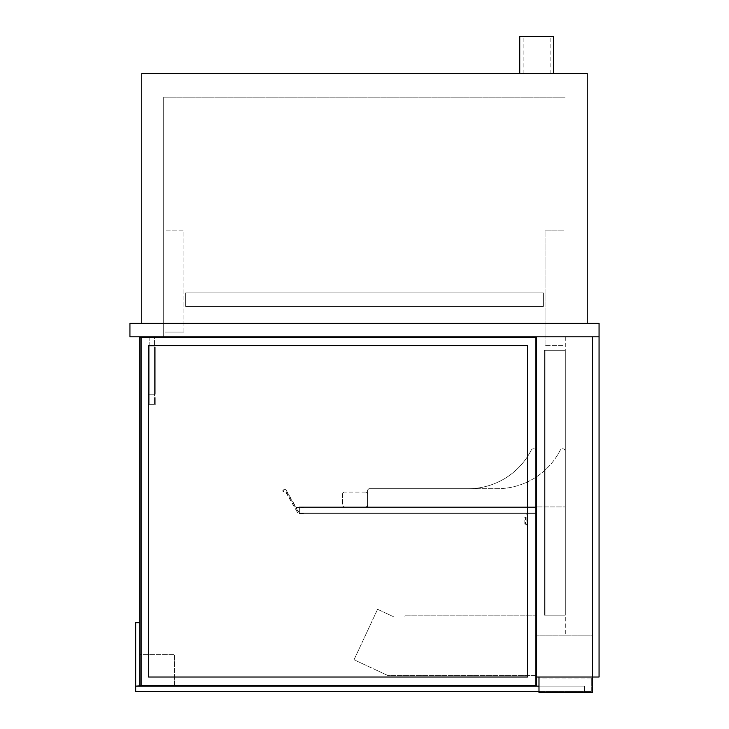 <?xml version="1.0" encoding="UTF-8"?>
<svg xmlns="http://www.w3.org/2000/svg" width="729" height="729" viewBox="0 0 729 729"><rect width="100%" height="100%" fill="white"/><g stroke="black" fill="none" stroke-linecap="round" stroke-linejoin="round"><path stroke-width="0.55" stroke-dasharray="3.65 2.73" d="M553.502 36.45L519.75 36.45M536.626 73.574L553.502 73.574L536.626 73.574M129.935 323.321L599.065 323.321L599.065 677.022L599.065 336.825L129.935 336.825L129.935 323.321M587.246 323.321L141.754 323.321L587.246 323.321L587.246 73.574L141.754 73.574L141.754 323.321M163.688 336.825L565.312 336.825L163.688 336.825L163.688 97.203L163.688 336.825M565.312 336.825L565.312 635.178L592.312 635.178L592.312 336.825L592.312 635.178L565.312 635.178L565.312 336.825L599.065 336.825L592.312 336.825L592.312 635.178L536.289 635.178L592.312 635.178L592.312 336.825L565.312 336.825M163.688 97.203L565.312 97.203L163.688 97.203M367.534 490.052L368.883 488.703L367.534 490.052L367.534 506.928L536.289 506.928L536.289 451.497A2.697 2.697 0 0 0 531.186 450.267A70.877 70.877 0 0 1 468.173 488.703L368.883 488.703L367.534 490.052L367.534 506.928L536.289 506.928L536.289 451.497A2.697 2.697 0 0 0 531.186 450.267A70.877 70.877 0 0 1 468.173 488.703L497.196 488.703A70.877 70.877 0 0 0 560.209 450.267A2.697 2.697 0 0 1 565.312 451.497L565.312 506.928L367.534 506.928L536.289 506.928L536.289 451.497A2.697 2.697 0 0 0 531.186 450.267A70.877 70.877 0 0 1 468.173 488.703L368.883 488.703L367.534 490.052L368.883 488.703L468.173 488.703A70.877 70.877 0 0 0 531.186 450.267A2.697 2.697 0 0 1 536.289 451.497L536.289 513.672L527.514 513.672L527.514 523.796A1.349 1.349 0 0 1 526.165 525.153A1.349 1.349 0 0 1 524.816 523.796L524.816 517.052L525.491 517.052L525.491 523.796A0.674 0.674 0 0 0 526.165 524.479A0.674 0.674 0 0 0 526.839 523.796L526.839 512.997L535.615 512.997L535.615 507.603L299.364 507.603L299.364 512.997L303.41 513.334L299.163 513.334L285.431 489.542L283.508 490.262A0.674 0.674 0 0 0 283.262 491.182A0.674 0.674 0 0 0 284.182 491.437A1.349 1.349 0 0 1 286.023 491.929L297.997 513.334L285.732 492.093A1.011 1.011 0 0 0 284.356 491.729A1.011 1.011 0 0 1 282.97 491.355A1.011 1.011 0 0 1 283.335 489.97L284.802 489.132A0.674 0.674 0 0 1 285.722 489.378L296.047 507.266L303.41 507.266L296.247 507.603L299.364 512.997L303.41 513.334L299.163 513.334L285.431 489.542L283.508 490.262A0.674 0.674 0 0 0 283.262 491.182A0.674 0.674 0 0 0 284.182 491.437A1.349 1.349 0 0 1 286.023 491.929L297.997 513.334L285.732 492.093A1.011 1.011 0 0 0 284.356 491.729A1.011 1.011 0 0 1 282.97 491.355A1.011 1.011 0 0 1 283.335 489.97L284.802 489.132A0.674 0.674 0 0 1 285.722 489.378L296.047 507.266L303.41 507.266L296.247 507.603L299.364 512.997L299.364 507.603L535.615 507.603L535.615 512.997L299.364 512.997L535.615 512.997L299.364 512.997L535.615 512.997L535.615 513.672L535.615 506.928L535.615 507.603L299.364 507.603L535.615 507.603L535.615 512.997L535.615 506.928L535.615 513.672L535.615 507.603L526.839 507.603L526.839 506.928L536.289 506.928L536.289 513.672L527.514 513.672L527.514 523.796A1.349 1.349 0 0 1 526.165 525.153A1.349 1.349 0 0 1 524.816 523.796L524.816 517.052L525.491 517.052L525.491 523.796A0.674 0.674 0 0 0 526.165 524.479A0.674 0.674 0 0 0 526.839 523.796L526.839 512.997L535.615 512.997L535.615 507.603L526.839 507.603L526.839 506.928L536.289 506.928L367.534 506.928L367.534 490.052L367.534 506.928L565.312 506.928L565.312 451.497A2.697 2.697 0 0 0 560.209 450.267A70.877 70.877 0 0 1 497.196 488.703L368.883 488.703L367.534 490.052L367.534 506.928L367.534 490.052M591.301 678.034L538.986 678.034L538.986 691.539L538.986 678.034L591.301 678.034L591.301 691.539L538.986 691.539L591.301 691.539L591.301 678.034M139.722 336.825L139.722 685.798L536.289 685.798L536.289 336.825L139.722 336.825L139.722 685.798L536.289 685.798L139.722 685.798L139.722 336.825L536.289 336.825L536.289 685.798L536.289 336.825L139.722 336.825L536.289 336.825L536.289 677.022L592.312 677.022L538.986 677.022L592.312 677.022L592.312 692.55L538.986 692.55L538.986 677.022M377.576 609.289L354.039 659.754L387.454 675.336L536.289 675.336L536.289 615.13L404.95 615.13L404.95 617.016L394.152 617.016L377.576 609.289L354.039 659.754L387.454 675.336L536.289 675.336L536.289 615.13L404.95 615.13L404.95 617.016L394.152 617.016L377.576 609.289M183.936 332.096L183.936 230.847L165.036 230.847L183.936 230.847L183.936 332.096L165.036 332.096L165.036 230.847L165.036 332.096L183.936 332.096M545.064 345.601L545.064 230.847L563.964 230.847L545.064 230.847L545.064 345.601L563.964 345.601L563.964 230.847L563.964 345.601L545.064 345.601M367.534 494.098A2.023 2.023 0 0 0 365.511 492.075A2.023 2.023 0 0 1 367.534 494.098L367.534 504.896L367.534 494.098M365.511 506.928A2.023 2.023 0 0 0 367.534 504.896A2.023 2.023 0 0 1 365.511 506.928L344.589 506.928A2.023 2.023 0 0 1 342.566 504.896A2.023 2.023 0 0 0 344.589 506.928L365.511 506.928M342.566 494.098L342.566 504.896L342.566 494.098A2.023 2.023 0 0 1 344.589 492.075A2.023 2.023 0 0 0 342.566 494.098M365.511 492.075L344.589 492.075L365.511 492.075M536.289 336.825L592.312 336.825L592.312 677.022L592.312 336.825L599.065 336.825L536.289 336.825M535.615 337.5L140.396 337.5L535.615 337.5L535.615 685.123L535.615 337.5L140.396 337.5L140.396 685.123L535.615 685.123L140.396 685.123L140.396 337.5L535.615 337.5L535.615 685.123L535.615 337.5L141.417 337.5L535.615 337.5L535.615 685.123L140.396 685.123L535.615 685.123L141.417 685.123L141.417 337.5L141.417 685.123L535.615 685.123L535.615 337.5L141.417 337.5L535.615 337.5L535.615 685.123L141.417 685.123L141.417 337.5L141.417 685.123L535.615 685.123L535.615 337.5M527.514 677.022L527.514 345.601L148.497 345.601L148.497 677.022L527.514 677.022L148.497 677.022L148.497 345.601L527.514 345.601L527.514 677.022L148.497 677.022L527.514 677.022L527.514 345.601L148.497 345.601L527.514 345.601L527.514 677.022L527.514 345.601L148.497 345.601L148.497 677.022L148.497 345.601L148.497 677.022L527.514 677.022L148.497 677.022L148.497 345.601L527.514 345.601L527.514 677.022L148.497 677.022L148.497 345.601L527.514 345.601L527.514 677.022M140.396 337.5L140.396 685.123L140.396 337.5M149.172 404.322L149.172 336.825L154.575 336.825L154.575 404.322L149.172 404.322L149.172 336.825L154.575 336.825L154.575 404.322L149.172 404.322L154.575 404.322L154.575 397.578L155.25 397.578L155.25 404.996L148.497 404.996L155.25 404.996L155.25 397.578L154.575 397.578L154.575 404.322L149.172 404.322L149.172 397.578L149.172 404.322M155.25 394.198L148.497 394.198L148.497 346.949L155.25 346.949L148.497 346.949L155.25 346.949L148.497 346.949L148.497 394.198L149.172 394.198L149.172 346.949L149.172 394.198L154.575 394.198L154.575 346.949L154.575 394.198L155.25 394.198L155.25 346.949L155.25 394.198L148.497 394.198L148.497 346.949L148.497 394.198L149.172 394.198L149.172 346.949L149.172 394.198L154.575 394.198L154.575 346.949L154.575 394.198L155.25 394.198L155.25 346.949L155.25 394.198M565.312 350.321L565.312 615.13L544.39 615.13L565.312 615.13L544.39 615.13L565.312 615.13L545.064 615.13L565.312 615.13L565.312 350.321L565.312 615.13L565.312 350.321L545.064 350.321L545.064 615.13L545.064 350.321L565.312 350.321L544.39 350.321L544.39 615.13L544.39 350.321L565.312 350.321L544.39 350.321L565.312 350.321L565.312 615.13L565.312 350.321M544.39 350.321L544.39 615.13L544.39 350.321M545.064 350.321L545.064 615.13L545.064 350.321M299.364 513.672L535.615 513.672L299.364 513.672L299.364 506.928L299.364 513.672L299.364 506.928L535.615 506.928L299.364 506.928L299.364 513.672L535.615 513.672L299.364 513.672M299.364 512.997L535.615 512.997L299.364 512.997M299.364 507.603L535.615 507.603L299.364 507.603M299.364 506.928L535.615 506.928L299.364 506.928M592.312 677.022L599.065 677.022L592.312 677.022L592.312 336.825L592.312 677.022L599.065 677.022L599.065 336.825M538.986 686.135L584.549 686.135L584.549 691.539L584.549 686.135L135.676 686.135L135.676 691.539L538.986 691.539M135.676 622.684L139.722 622.684L139.722 686.135L135.676 686.135L135.676 622.684M139.722 685.798L139.722 622.684M148.497 397.578L149.172 397.578L148.497 397.578L148.497 404.996L148.497 397.578M185.622 306.453L543.378 306.453L543.378 292.949L185.622 292.949L543.378 292.949L185.622 292.949L543.378 292.949L185.622 292.949L543.378 292.949L185.622 292.949L543.378 292.949L185.622 292.949L543.378 292.949L543.378 306.453L185.622 306.453L185.622 292.949L185.622 306.453L543.378 306.453L543.378 292.949L543.378 306.453L185.622 306.453L185.622 292.949L185.622 306.453L543.378 306.453L543.378 292.949L543.378 306.453L185.622 306.453L185.622 292.949L185.622 306.453L543.378 306.453L543.378 292.949L543.378 306.453L185.622 306.453L185.622 292.949L185.622 306.453L543.378 306.453L543.378 292.949L543.378 306.453L185.622 306.453L185.622 292.949L185.622 306.453M174.559 685.798L174.559 654.678L139.722 654.678L139.722 686.135L174.559 686.135L174.559 654.678L139.722 654.678L139.722 686.135L174.559 686.135M550.122 73.574L550.122 36.45M523.121 73.574L523.121 36.45"/><path stroke-width="1.09" d="M519.75 73.574L519.75 36.45L553.502 36.45L553.502 73.574M599.065 336.825L599.065 323.321L129.935 323.321L129.935 336.825L599.065 336.825L599.065 677.022L592.312 677.022L592.312 692.55L538.986 692.55L538.986 677.022M587.246 323.321L587.246 73.574L141.754 73.574L141.754 323.321M538.986 691.539L135.676 691.539L135.676 686.135L139.722 685.798L536.289 685.798L536.289 336.825L536.289 677.022L592.312 677.022L592.312 336.825L592.312 677.022M527.514 345.601L148.497 345.601L148.497 677.022L527.514 677.022L527.514 345.601M139.722 685.798L139.722 336.825M139.722 622.684L135.676 622.684L135.676 686.135L538.986 686.135"/></g></svg>
